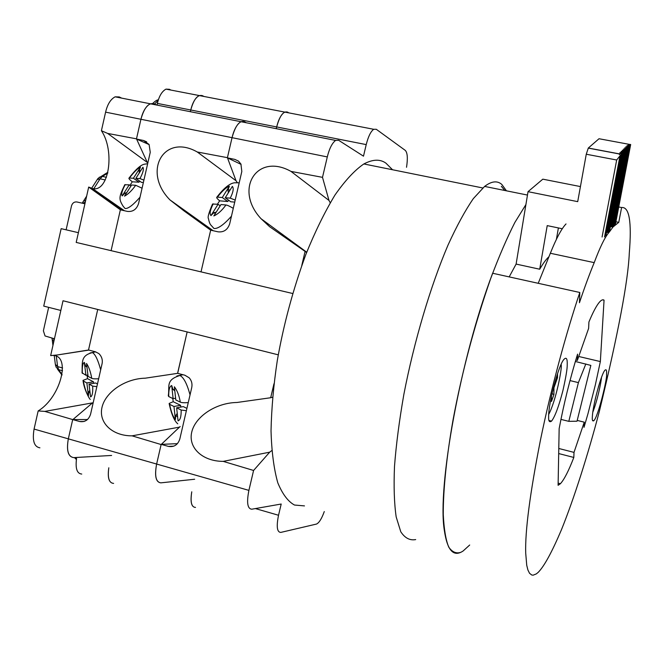 <?xml version="1.0" encoding="UTF-8"?>
<svg xmlns="http://www.w3.org/2000/svg" width="664" height="664" viewBox="0 0 664 664"><rect width="100%" height="100%" fill="white"/><g stroke="black" fill="none" stroke-linecap="round" stroke-linejoin="round"><path stroke-width="1" d="M469.697 545.011L463.173 550.946C453.562 557.453 447.279 550.556 444.316 530.245C437.161 486.911 460.451 357.996 492.63 273.244L579.813 292.484L579.44 302.743C584.552 287.446 589.483 274.074 594.214 262.629C599.841 247.597 604.663 237.629 608.68 232.732L609.411 231.902L606.73 231.346M615.918 221.776L618.757 222.349L621.604 207.542L618.773 206.977M579.813 292.484C566.683 331.294 551.195 387.776 540.496 439.867C529.938 493.518 525.008 531.291 525.714 553.187L526.735 565.288L527.888 569.944L529.548 573.298L531.798 575.024L533.15 575.182L536.354 573.879L538.205 572.351C544.214 566.267 551.925 552.149 561.346 529.98C574.045 498.647 588.063 454.375 599.376 411.265C618.159 333.718 628.127 281.03 629.289 253.2C631.862 221.809 629.298 206.587 621.604 207.542M618.757 222.349L612.922 227.063L609.411 231.902M538.214 283.304L550.34 253.266L594.214 262.629M567.23 364.328C567.396 358.826 566.409 357.083 564.242 359.091C558.93 363.623 548.406 402.99 548.638 416.519C548.406 421.084 549.377 422.619 551.543 421.125C554.979 416.652 558.748 406.559 562.848 390.855C565.911 377.301 567.371 368.462 567.23 364.328M606.547 374.546C606.838 370.504 606.348 369.026 605.07 370.122C601.526 372.836 592.778 405.413 592.346 416.735C592.039 420.146 592.529 421.474 593.807 420.727C598.305 416.618 607.552 377.335 606.547 374.546M559.154 428.629L558.1 485.301L560.399 483.716C564.176 479.632 568.65 470.876 573.821 457.446L574.003 452.383L584.254 422.171L584.013 427.342L587.955 413.772L595.342 384.904L600.347 361.565L604.057 300.161C602.92 299.306 601.385 299.962 599.443 302.137C596.471 305.623 592.96 312.238 588.918 321.99L588.628 328.389L577.348 360.419L577.572 354.136C569.986 378.862 563.852 403.687 559.154 428.629M550.34 253.266C556.283 238.417 561.512 228.64 566.027 223.934M558.789 448.482L574.003 452.383M584.254 422.171L577.207 420.412M573.821 457.446L558.69 453.554M577.348 360.419L575.771 360.046M602.597 299.837L604.057 300.161M578.734 356.485L600.347 361.565M415.689 539.583C409.871 540.67 404.899 538.064 400.774 531.756L396.184 516.941C394.217 503.511 393.661 486.654 394.499 466.36C396.184 444.382 399.313 420.378 403.87 394.35C414.087 341.371 430.562 285.927 448.051 245.016C456.791 225.86 465.24 210.372 473.374 198.561L484.612 186.418C491.526 181.131 497.253 180.467 501.801 184.426L506.433 190.817M525.905 204.587L514.866 222.448C506.889 238.127 498.822 256.852 490.663 278.631C474.519 324.97 461.978 372.047 453.055 419.864C446.656 456.11 443.145 489.6 443.27 514.442C443.984 529.208 445.818 540.106 448.756 547.144C452.167 552 456.102 553.751 460.55 552.398M592.811 412.145C597.426 400.475 601.194 382.082 601.468 377.567M594.454 402.824L595.6 397.628M598.38 387.037L598.629 386.191M304.477 505.902L294.492 505.038C288.06 501.552 282.499 494.157 277.809 482.844C273.9 469.05 271.642 451.727 271.028 430.87C271.501 408.493 273.593 385.029 277.303 360.494C283.511 324.845 293.031 289.487 305.863 254.428C315.018 231.794 324.729 211.999 334.98 195.025C345.197 180.434 354.825 170.084 363.855 163.958C372.753 159.252 380.098 158.978 385.9 163.137L392.54 169.752M504.789 190.485L501.345 186.302M560.947 419.391L568.807 421.349L577.016 421.2L590.852 365.399L575.348 361.473M585.822 363.947L578.402 382.613L570.002 380.588M578.402 382.613L568.807 421.349M548.705 414.411C555.901 401.056 562.184 368.362 561.213 364.951L561.213 364.279M551.494 395.935L551.477 401.471L553.917 394.582L553.95 387.726L557.511 377.692L557.544 373.691M553.917 394.582L552.008 393.594M553.95 387.726L553.444 387.627M557.511 377.692L556.166 377.957M509.18 276.896L516.111 264.081L539.707 269.219C543.086 263.45 546.057 259.392 548.613 257.026L548.73 256.91M580.436 186.576L542.82 179.164L528.029 191.672L516.111 264.081M562.284 228.74L547.219 225.619L539.707 269.219M556.399 239.339L558.399 227.935M528.029 191.672L577.713 201.648L586.262 154.231L616.682 160.007L602.082 236.998M608.241 232.5L607.635 232.516M616.682 160.007L620.002 155.799L604.555 236.923M604.763 236.674L620.002 155.799M586.262 154.231L588.312 148.03L618.69 153.757L621.404 153.558L605.792 235.438M620.317 154.986L618.674 153.84M614.383 225.113L629.754 145.325L628.086 144.578L629.489 144.395L599.019 138.734L588.312 148.03M615.545 223.718L630.675 144.503L615.345 223.951M629.489 144.395L630.675 144.503M606 235.189L621.404 153.558M621.604 153.367L619.902 152.579L622.6 152.38L607.485 231.504M607.643 231.537L622.6 152.38M622.799 152.189L621.097 151.4L623.786 151.218L608.39 231.686M608.539 231.719L623.786 151.218M623.977 151.018L622.284 150.247L624.957 150.056L609.444 231.047M609.643 230.806L624.957 150.056M625.156 149.865L623.463 149.093L626.127 148.902L611.204 226.706M611.345 226.739L626.127 148.902M626.318 148.711L624.633 147.947L627.281 147.765L612.083 226.889M612.225 226.922L627.281 147.765M627.472 147.574L625.795 146.81L628.426 146.636L613.013 226.756M613.212 226.524L628.426 146.636M628.617 146.445L626.941 145.69L629.563 145.516L614.183 225.345M48.655 307.357L43.376 330.813L45.052 335.967L54.448 338.773M84.917 203.782L76.891 201.964C74.243 201.698 72.451 202.985 71.521 205.832L66.118 229.819M97.127 179.587L100.081 178.823L102.364 176.417L99.26 177.263M112.199 202.246L111.809 202.844M103.219 196.876L103.601 196.27M76.559 458.442C75.248 468.435 76.974 473.639 81.747 474.054M88.934 350.094L57.61 354.925L88.511 350.019L97.724 309.474L63.03 300.759L50.647 355.613C71.919 352.053 61.901 396.599 38.163 410.941L34.071 429.069C32.154 440.606 34.105 446.864 39.915 447.826M87.54 419.532L72.708 419.573L79.647 421.515C85.017 422.354 88.661 419.922 90.57 414.228L102.04 363.889C102.862 359.971 101.808 356.543 98.886 353.605L95.5 351.82L88.519 349.986L97.724 309.474L88.519 349.986L97.724 309.474L187.148 331.942L177.587 373.317L187.148 331.942L278.274 354.842L63.03 300.759L60.839 310.453L63.03 300.759L60.839 310.453L43.733 306.104L61.154 228.657L78.394 232.682L76.194 242.426L111.087 250.66L120.375 209.782L88.694 187.065L76.194 242.426L78.394 232.682L76.194 242.426L292.699 293.505L201.026 271.875L210.671 230.159L201.026 271.875L111.087 250.66L120.367 209.816L111.087 250.66L120.367 209.816L127.447 211.409C132.933 211.974 136.643 209.343 138.585 203.508L150.255 152.305L149.093 144.478L143.582 140.502L146.711 141.88M121.628 98.114L119.254 96.944L115.129 96.828C110.631 99.202 107.46 104.306 105.601 112.141L101.409 130.717C115.337 151.326 108.705 192.834 92.47 188.526L88.694 187.065M170.88 90.063L169.503 89.316L166.008 89.125C162.024 91.25 159.144 96.006 157.376 103.401L157.144 104.431M108.813 467.788C107.435 477.839 109.029 483.043 113.602 483.392C109.029 483.043 107.435 477.839 108.813 467.788C107.36 477.814 108.954 483.019 113.602 483.392C108.954 483.019 107.36 477.814 108.813 467.788M111.61 455.454L73.721 457.62C68.151 456.732 66.35 450.474 68.326 438.846C66.35 450.474 68.151 456.732 73.721 457.62C68.085 456.815 66.292 450.557 68.326 438.846L72.666 419.748L68.326 438.846C66.292 450.557 68.085 456.815 73.721 457.62M38.163 410.941L44.845 411.398L93.176 402.757M57.61 354.925L50.647 355.613M94.67 190.933L122.558 210.305M147.848 162.854L107.659 133.431L101.409 130.717M154.239 103.858C148.678 102.347 144.246 107.493 140.934 119.279L136.493 138.842L140.934 119.279C142.818 111.378 145.931 106.207 150.28 103.775L154.239 103.858L156.505 105.003L154.239 103.858C148.678 102.347 144.246 107.493 140.934 119.279L136.493 138.842L107.659 133.431M202.57 95.707L203.889 96.446L202.57 95.707C197.764 94.238 193.83 98.994 190.767 109.992L190.526 111.029L190.767 109.992C192.552 102.538 195.374 97.724 199.225 95.55L202.57 95.707C197.764 94.238 193.83 98.994 190.767 109.992L157.376 103.401M136.601 139.091L147.018 161.85M91.997 403.33L72.874 419.573M72.708 419.573L44.845 411.398M90.105 393.013L88.785 391.76L88.42 395.727C86.527 393.412 84.818 388.506 83.282 380.995L83 380.389L87.523 378.646L87.017 375.094M129.936 185.356L132.294 181.803C129.621 179.67 128.525 178.442 128.999 178.118L129.414 178.035C134.07 171.91 137.747 168.307 140.436 167.212L139.033 171.013L140.785 170.598M139.033 171.013L139.349 172.847M234.824 159.393L238.476 161.095L240.916 164.041L241.821 171.495L229.694 223.809C227.677 229.761 223.801 232.433 218.066 231.827L210.671 230.159L183.795 210.729L169.951 199.897C141.996 171.636 163.767 132.949 197.291 151.998L227.42 157.667L232.035 137.672L227.378 157.849L234.824 159.393L238.617 161.211M244.402 121.67C239.505 120.284 235.38 125.62 232.035 137.672C233.977 129.605 236.932 124.276 240.883 121.686L244.402 121.67L246.377 122.774L244.402 121.67C239.505 120.284 235.38 125.62 232.035 137.672L140.934 119.279L136.452 139.025L143.582 140.502M143.382 182.467L141.432 182.351L135.838 178.375L139.946 178.591L143.914 180.118M142.071 188.202L135.697 185.281C131.754 190.717 128.036 194.336 124.533 196.137L131.613 185.007L135.697 185.281M126.094 193.689L124.981 193.1L122.168 195.922L129.214 184.849L124.774 184.741M34.071 429.069L68.326 438.846L72.666 419.748L68.326 438.846L156.629 464.045C154.413 475.98 155.816 482.255 160.821 482.852L194.66 479.242M136.452 139.025L149.159 144.594M197.291 151.998L236.019 180.732L227.511 157.916M183.795 210.729L211.252 230.292M237.28 182.583L236.019 180.732M139.946 178.591C143.034 172.798 144.013 169.029 142.893 167.278L135.838 178.375M140.436 167.212L133.414 178.242L138.983 182.21L139.681 181.106M129.414 178.035L133.414 178.242M138.983 182.21L132.294 181.803M130.941 186.069L129.214 184.849M124.981 193.1L126.716 192.709M287.637 112.15L288.782 112.863L287.637 112.15C283.42 110.78 279.768 115.71 276.672 126.94L276.423 127.994L276.672 126.94C278.515 119.329 281.179 114.374 284.673 112.075L287.637 112.15L288.782 112.863L287.637 112.15C283.42 110.78 279.768 115.71 276.672 126.94L190.767 109.992M177.421 443.66L161.169 444.365L168.415 446.399C174.059 447.337 177.861 444.88 179.811 439.012L191.73 387.61C192.477 383.825 191.622 380.547 189.165 377.791L184.882 375.226L177.587 373.317L187.148 331.942L177.661 373.334M180.151 426.512L161.319 444.365M178.923 427.226L132.07 435.841L161.128 444.548L156.629 464.045C154.471 475.889 155.874 482.164 160.821 482.852C155.874 482.164 154.471 475.889 156.629 464.045C154.413 475.98 155.816 482.255 160.821 482.852M191.763 491.816C190.136 502.009 191.381 507.205 195.506 507.412C191.448 507.23 190.203 502.026 191.763 491.816C190.203 502.026 191.448 507.23 195.506 507.412C191.381 507.205 190.136 502.009 191.763 491.816M177.578 373.351L145.316 378.181C125.064 378.58 105.393 392.192 101.982 407.422C98.396 422.686 112.199 435.957 132.07 435.841M96.844 386.656L92.694 386.099L89.026 384.107L95.716 383.003L97.467 383.933M89.781 390.374L88.785 391.76M92.694 386.099C92.985 392.507 92.288 396.126 90.586 396.964L89.026 384.107M100.679 369.848C98.006 359.963 95.267 354.219 92.462 352.625C80.319 355.472 82.527 362.926 82.07 372.811L85.922 375.268L87.905 374.952M82.353 373.392C82.029 366.835 82.693 363.175 84.353 362.395L85.664 366.121L86.843 366.204M91.756 378.339L88.088 376.405L86.511 363.474C88.818 366.818 90.57 371.774 91.756 378.339C92.62 378.829 94.919 378.97 98.645 378.762M93.707 383.336L93.524 381.841L87.523 378.646M85.664 366.121L86.959 367.151M84.353 362.395L85.922 375.268M93.524 381.841L86.859 382.937L83.282 380.995M88.42 395.727L86.859 382.937M177.62 416.868L175.802 415.448L175.387 419.49C173.113 417.033 171.179 411.971 169.569 404.293L169.137 403.455L173.221 401.712L172.781 398.508M217.418 204.213L219.659 200.827C217.286 198.835 216.323 197.648 216.788 197.266L217.435 197.133C222.282 190.9 226.258 187.265 229.371 186.219L227.943 190.103L230.217 189.804M227.943 190.103L228.358 192.767M406.526 167.278C407.903 158.356 407.488 152.737 405.306 150.413L376.272 129.273L373.724 129.289C370.778 131.381 368.279 136.477 366.221 144.603L363.49 156.173L338.632 140.287L335.586 140.419C332.075 143.158 329.311 148.661 327.302 156.92L322.496 177.346L290.99 171.403L328.987 200.445L322.496 177.346M232.035 137.672L227.42 157.667L232.035 137.672L327.302 156.92M210.671 230.159L201.026 271.875L210.671 230.159M301.763 265.542L305.091 251.399L269.667 226.739L261.077 218.738C233.653 189.497 256.819 152.272 290.99 171.403M234.724 202.105L230.74 201.773L225.237 197.748L230.242 198.138L235.197 200.088M233.28 208.338C229.669 206.205 227.221 205.085 225.951 204.993C221.884 210.546 217.85 214.19 213.849 215.933L220.987 204.545L225.951 204.993M215.46 213.36L213.775 212.712L210.953 215.609L218.058 204.271L212.538 204.031C208.811 212.721 207.45 217.576 208.454 218.605C209.168 222.216 210.065 224.465 211.16 225.37L213.999 228.524C218.058 228.839 223.876 224.722 231.47 216.165M161.169 444.365L156.629 464.045L248.9 490.381L253.582 470.469L269.684 452.176L223.204 461.372L253.582 470.469M227.378 157.849L241.09 164.381M330.216 202.752L328.987 200.445M305.091 251.399L306.577 252.586M273.975 383.742L270.68 397.736L272.564 397.205M271.817 450.557L269.684 452.176M248.9 490.381C246.51 502.548 247.473 508.823 251.781 509.205L281.196 504.026L278.531 515.264C276.274 526.535 277.029 532.254 280.789 532.412L316.521 524.054C319.152 522.792 321.733 518.625 324.281 511.554M230.242 198.138C233.23 192.186 233.936 188.269 232.35 186.393L225.237 197.748M229.371 186.219L222.291 197.515L227.777 201.516L228.599 200.204M217.435 197.133L222.291 197.515M227.777 201.516L219.659 200.827M220.182 205.815L218.058 204.271M213.775 212.712L216.232 212.123M270.68 397.736L236.965 402.484C215.808 402.766 195.266 416.577 191.73 432.123C188.003 447.71 202.437 461.372 223.204 461.372M186.376 410.692L181.172 410.045L176.641 407.796L183.297 406.617L186.916 408.385M177.246 413.39L175.802 415.448M181.172 410.045C181.264 416.527 180.226 420.138 178.06 420.885L176.641 407.796M190.045 394.873C187.04 383.825 183.687 377.384 180.01 375.558L179.886 375.509C165.203 380.049 169.893 386.498 168.291 395.744L168.731 396.557L173.13 398.674L175.611 398.242M168.731 396.557C168.598 389.909 169.594 386.249 171.702 385.568L172.964 389.353L174.682 389.66M180.317 402.135L175.794 399.96L174.366 386.788C177.13 390.308 179.114 395.429 180.317 402.135C181.463 402.724 184.111 402.882 188.252 402.616M180.791 407.065L180.6 405.306L173.221 401.712M172.964 389.353L174.806 390.855M171.702 385.568L173.13 398.674M180.6 405.306L173.976 406.476L169.569 404.293M175.387 419.49L173.976 406.476M83.149 203.358L83.49 202.844M104.978 174.026L107.834 172.574M107.095 172.764L107.8 172.74M107.676 173.229L102.364 176.417L106.414 177.296M105.269 179.961L100.081 178.823L93.848 188.684M85.689 200.37L83.432 201.225M86.635 196.162L82.593 202.52L83.183 203.383L85.349 201.873M51.908 338.109L52.199 339.52L53.817 341.562M54.141 340.117L53.352 338.482M56.324 356.311L57.619 366.619L55.344 364.328L54.249 355.688M55.461 365.117L56.208 367.3L58.656 369.682L57.619 366.619L62.59 367.956M62.549 370.728L58.656 369.682L62.067 374.587M61.984 375.06L57.486 369.134M154.662 103.941L158.231 100.256M76.435 459.164L75.912 458.251M140.934 119.279L105.601 112.141M95.732 351.878L90.005 352.999M124.79 184.7C119.063 196.751 118.408 198.66 123.089 206.164L125.098 208.546C128.218 208.77 133.19 204.985 140.021 197.191M122.168 195.922C121.047 194.27 122.076 190.493 125.247 184.584M79.647 421.515L84.087 421.491M183.048 374.745L176.89 375.982M210.953 215.609C209.392 213.833 210.156 209.907 213.235 203.831M168.415 446.399L173.843 446.142M255.383 508.566L278.531 515.264M366.221 144.603L276.672 126.94M610.457 226.557L612.922 227.063M593.807 420.727L592.512 420.403M551.543 421.125L548.987 420.486M606.547 232.292L608.68 232.732M558.142 483.118L560.399 483.716M484.612 186.418L527.473 195.058M363.855 163.958L482.778 187.97M588.238 148.105L618.972 153.899M107.087 172.756L97.981 178.433L91.599 188.327M52.29 340.242L52.946 345.421M92.47 188.526L124.4 210.72M335.586 140.411L115.129 96.828M373.724 129.289L166.008 89.125M152.786 103.41C155.318 100.961 157.177 99.783 158.364 99.857M76.377 459.529L74.816 457.936M147.649 163.726L144.677 164.149C140.909 164.713 135.68 169.37 128.999 178.118M169.951 199.897L213.186 230.723M125.164 193.357L126.442 193.133M90.304 399.379C89.756 399.828 83.963 389.121 83.083 380.862M239.198 182.799L234.483 182.791C229.636 183.388 223.743 188.211 216.788 197.266M261.077 218.738L306.726 252.212M214.123 213.078L215.841 212.754M177.753 423.806C174.325 420.876 171.486 414.294 169.245 404.077"/></g></svg>
